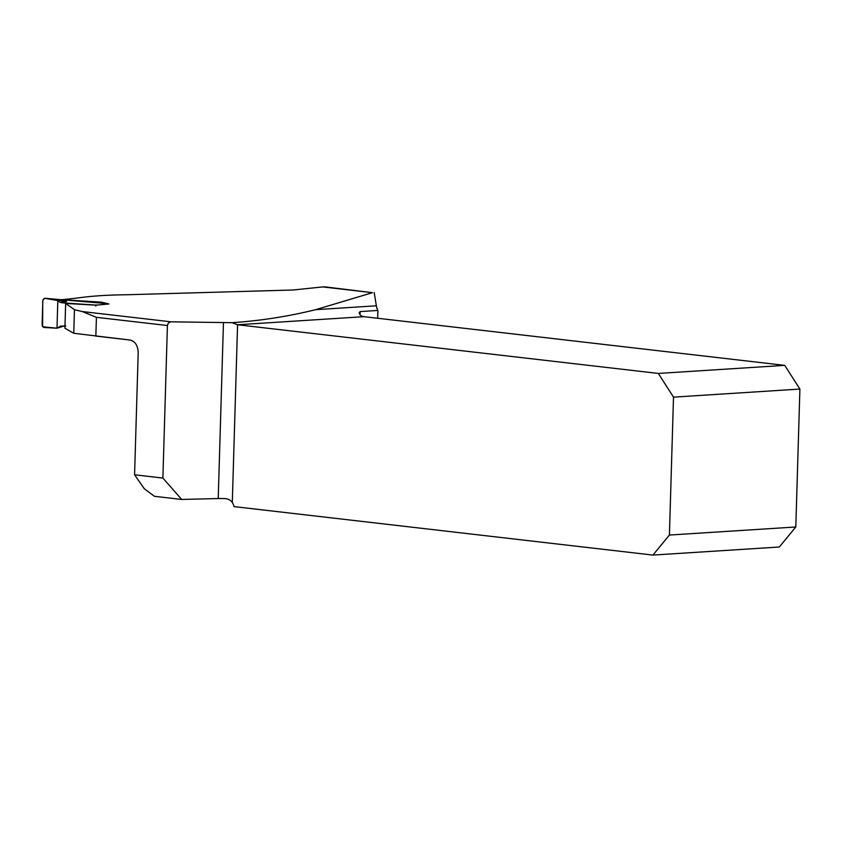 <?xml version="1.0" encoding="UTF-8"?>
<svg xmlns="http://www.w3.org/2000/svg" width="842" height="842" viewBox="0 0 842 842"><rect width="100%" height="100%" fill="white"/><g stroke="black" fill="none" stroke-linecap="round" stroke-linejoin="round"><path stroke-width="1.26" d="M322.739 286.922A74.664 6.694 -178.3 0 0 325.622 286.943L372.469 292.679L322.739 286.922L292.984 290.006L126.668 294.753C109.05 294.942 93.872 295.868 81.158 297.521A1107.883 762.62 -83.4 0 1 61.75 299.699L101.387 302.141L108.913 303.983L95.988 305.162L65.634 303.446L74.454 309.719L82.263 311.551L96.409 317.318L167.411 325.528L162.885 478.067L134.573 474.793L144.287 488.718L154.412 496.296L181.693 499.453L218.225 498.548A11.714 1.052 -178.3 0 1 224.098 498.569C227.74 498.58 230.466 499.885 232.297 502.485A11.714 8.431 86.3 0 1 234.055 506.61L652.939 555.078L779.334 547.005L795.806 526.976L799.9 389.057L673.505 397.14L658.328 373.438L784.723 365.365L363.965 316.676L237.57 324.759L232.16 322.686L170.579 321.823L168.242 323.17L167.411 325.528M372.469 292.679L315.634 309.677L376.353 305.793L374.227 292.563M376.353 305.793A11.714 8.431 -93.7 0 0 377.89 310.445L377.658 318.265M315.634 309.677C288.322 316.434 260.504 320.77 232.16 322.686M134.573 474.793L138.193 352.777C137.92 345.609 135.225 341.368 130.11 340.052L73.759 333.274L64.918 328.233L65.634 303.446M181.693 499.453L162.885 478.067M377.89 310.445L360.144 311.582L359.092 312.856L360.166 314.961A11.714 8.431 -93.7 0 0 363.965 316.676M795.806 526.976L669.411 535.049L673.505 397.14M232.297 502.485L237.57 324.759L658.328 373.438M784.723 365.365L799.9 389.057M669.411 535.049L652.939 555.078M95.809 306.046L95.314 305.057L62.308 302.815L60.056 302.331L57.814 300.583L56.993 328.201L60.487 326.107L65.792 326.022M60.056 302.331L66.697 301.51L47.584 298.784C44.089 297.31 42.468 298.942 42.742 303.667L42.595 326.77L56.993 328.201L57.814 300.583L44.7 298.278L42.837 300.236L42.1 325.159L43.826 327.475L56.993 328.201L63.897 326.107M105.808 304.288L104.008 303.92M104.313 304.078L101.303 303.109L44.7 298.278M104.334 303.394L103.429 303.352M66.697 301.51L60.382 300.141M56.277 299.668L61.876 300.057M44.637 298.268L56.403 299.689M82.263 311.551L170.958 321.812M218.225 498.548L223.456 322.528M360.144 311.582L360.05 314.855M96.409 317.318L95.851 336.095M73.759 333.274L74.454 309.719M95.314 305.057L98.998 304.909M130.121 340.052L95.651 336.063"/></g></svg>
